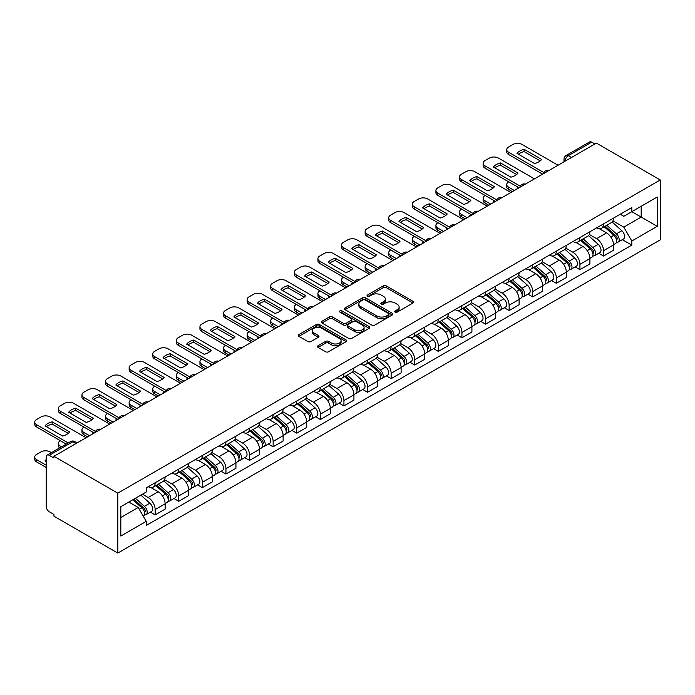 <?xml version="1.0" encoding="UTF-8"?>
<svg xmlns="http://www.w3.org/2000/svg" width="695" height="695" viewBox="0 0 695 695"><rect width="100%" height="100%" fill="white"/><g stroke="black" fill="none" stroke-linecap="round" stroke-linejoin="round"><path stroke-width="1.04" d="M395.116 312.125A1.468 0.851 0 0 0 397.192 312.125L412.969 303.02A2.102 1.216 0 0 0 413.586 302.16A2.102 1.216 0 0 0 412.969 301.309L386.238 285.871A2.102 1.216 0 0 0 383.266 285.871L367.49 294.984A1.468 0.851 0 0 0 367.064 295.584A1.468 0.851 0 0 0 367.49 296.183A1.468 0.851 0 0 0 369.575 296.183L371.616 295.001A6.715 3.883 0 0 1 381.121 295.001L383.345 296.287A6.715 3.883 0 0 1 385.317 299.032A6.715 3.883 0 0 1 383.345 301.778L381.303 302.959A1.468 0.851 0 0 0 380.869 303.559A1.468 0.851 0 0 0 381.303 304.158A1.468 0.851 0 0 0 383.379 304.158L385.421 302.977A6.715 3.883 0 0 1 394.925 302.977L397.158 304.262A6.715 3.883 0 0 1 399.121 307.008A6.715 3.883 0 0 1 397.158 309.753L395.116 310.926A1.468 0.851 0 0 0 394.682 311.525A1.468 0.851 0 0 0 395.116 312.125L395.116 310.926M318.084 345.71A2.102 1.216 0 0 0 317.467 346.57A2.102 1.216 0 0 0 318.084 347.43L325.581 351.757A2.102 1.216 0 0 0 328.553 351.757L346.075 341.636A2.102 1.216 0 0 0 346.692 340.785A2.102 1.216 0 0 0 346.075 339.924L319.353 324.495A2.102 1.216 0 0 0 316.381 324.495L298.859 334.608A2.102 1.216 0 0 0 298.242 335.468A2.102 1.216 0 0 0 298.859 336.328L307.911 341.558A2.102 1.216 0 0 0 310.882 341.558L318.38 337.223A2.102 1.216 0 0 0 318.996 336.371A2.102 1.216 0 0 0 318.38 335.511L313.888 332.914A5.621 3.24 0 0 1 312.246 330.62A5.621 3.24 0 0 1 315.712 327.632A5.621 3.24 0 0 1 321.837 328.327L339.429 338.491A5.621 3.24 0 0 1 341.08 340.785A5.621 3.24 0 0 1 337.605 343.782A5.621 3.24 0 0 1 331.489 343.078L328.553 341.384A2.102 1.216 0 0 0 325.581 341.384L318.084 345.71L318.084 347.43M117.785 493.155L53.949 456.294L596.414 143.109L660.25 179.962L117.785 493.155L117.785 553.064L660.25 239.879L660.25 179.962M371.764 325.095A2.102 1.216 0 0 0 374.735 325.095L392.258 314.983A2.102 1.216 0 0 0 392.866 314.123A2.102 1.216 0 0 0 392.258 313.263L365.527 297.834A2.102 1.216 0 0 0 362.555 297.834L345.033 307.946A2.102 1.216 0 0 0 344.425 308.806A2.102 1.216 0 0 0 345.033 309.666L371.764 325.095M340.498 312.446A1.468 0.851 0 0 1 341.992 312.654L341.992 310.908L369.167 326.598A2.102 1.216 0 0 1 369.783 327.449A2.102 1.216 0 0 1 369.167 328.309L351.644 338.422A2.102 1.216 0 0 1 348.673 338.422L321.95 322.993L329.447 318.701L329.447 316.955L321.95 321.281A2.102 1.216 0 0 0 321.333 322.141A2.102 1.216 0 0 0 321.95 322.993L321.95 321.281M329.447 318.701A2.102 1.216 0 0 1 332.418 318.701L332.418 316.955A2.102 1.216 0 0 0 329.447 316.955M332.418 316.955L343.252 323.21A2.102 1.216 0 0 0 346.223 323.21L351.201 320.334A2.102 1.216 0 0 0 351.809 319.483A2.102 1.216 0 0 0 351.201 318.623L339.916 312.107A1.468 0.851 0 0 1 339.481 311.508A1.468 0.851 0 0 1 340.394 310.726A1.468 0.851 0 0 1 341.992 310.908M53.949 456.294L53.949 458.04L49.258 455.338A4.283 2.467 -120 0 0 47.121 455.121A4.283 2.467 -120 0 0 46.235 457.084L46.235 506.516A4.283 2.467 -120 0 0 49.258 511.755L53.949 514.465L53.949 516.211L117.785 553.064M571.455 157.522L568.275 155.68A4.283 2.467 60 0 0 566.138 155.472L589.586 141.936A4.283 2.467 60 0 1 591.723 142.145L568.275 155.68A4.283 2.467 120 0 0 565.252 160.927L565.252 161.101M594.903 143.978L591.723 142.145M603.521 223.894A9.843 5.682 60 0 1 601.488 228.308L611.47 222.548A9.843 5.682 -120 0 0 613.503 218.126M589.351 234.493L596.562 238.654A9.843 5.682 60 0 1 603.521 250.704L613.503 244.944A9.843 5.682 -120 0 0 606.553 232.886L599.403 228.768M613.503 244.944L613.503 250.269L603.521 256.038L598.734 253.267M601.488 228.308A9.843 5.682 60 0 1 596.64 227.864M603.521 250.704L603.521 256.038M579.925 237.516A9.843 5.682 60 0 1 577.884 241.938L587.874 236.17A9.843 5.682 -120 0 0 589.907 231.756M575.139 266.897L579.925 269.66L589.907 263.892L589.907 258.566A9.843 5.682 -120 0 0 582.949 246.517L575.808 242.39M577.884 241.938A9.843 5.682 60 0 1 573.045 241.495M565.756 248.115L572.967 252.276A9.843 5.682 60 0 1 579.925 264.335L579.925 269.66M556.321 251.147A9.843 5.682 60 0 1 554.289 255.56L564.27 249.8A9.843 5.682 -120 0 0 566.312 245.378M551.535 280.519L556.33 283.282L566.312 277.522L566.312 272.188A9.843 5.682 -120 0 0 559.353 260.139L552.204 256.012M554.289 255.56A9.843 5.682 60 0 1 549.441 255.117M542.152 261.737L549.371 265.907A9.843 5.682 60 0 1 556.33 277.957L556.33 283.282M532.726 264.769A9.843 5.682 60 0 1 530.693 269.182L540.675 263.422A9.843 5.682 -120 0 0 542.708 259M527.939 294.141L532.726 296.904L542.708 291.144L542.708 285.819A9.843 5.682 -120 0 0 535.749 273.761L528.608 269.634M530.693 269.182A9.843 5.682 60 0 1 525.846 268.739M518.557 275.368L525.768 279.529A9.843 5.682 60 0 1 532.726 291.579L532.726 296.904M509.131 278.391A9.843 5.682 60 0 1 507.089 282.813L517.071 277.044A9.843 5.682 -120 0 0 519.113 272.631M504.344 307.772L509.131 310.535L519.113 304.766L519.113 299.441A9.843 5.682 -120 0 0 512.154 287.391L505.004 283.265M507.089 282.813A9.843 5.682 60 0 1 502.25 282.361M494.962 288.99L502.172 293.151A9.843 5.682 60 0 1 509.131 305.201L509.131 310.535M485.527 292.013A9.843 5.682 60 0 1 483.494 296.435L493.476 290.666A9.843 5.682 -120 0 0 495.518 286.253M480.74 321.394L485.527 324.157L495.518 318.388L495.518 313.063A9.843 5.682 -120 0 0 488.559 301.013L481.409 296.887M483.494 296.435A9.843 5.682 60 0 1 478.647 295.992M471.358 302.612L478.568 306.773A9.843 5.682 60 0 1 485.527 318.831L485.527 324.157M461.932 305.644A9.843 5.682 60 0 1 459.89 310.057L469.881 304.297A9.843 5.682 -120 0 0 471.914 299.875M457.145 335.016L461.932 337.779L471.914 332.019L471.914 326.693A9.843 5.682 -120 0 0 464.955 314.635L457.814 310.509M459.89 310.057A9.843 5.682 60 0 1 455.051 309.614M447.762 316.234L454.973 320.404A9.843 5.682 60 0 1 461.932 332.453L461.932 337.779M438.337 319.266A9.843 5.682 60 0 1 436.295 323.679L446.277 317.919A9.843 5.682 -120 0 0 448.318 313.497M433.55 348.638L438.337 351.409L448.318 345.641L448.318 340.315A9.843 5.682 -120 0 0 441.36 328.257L434.21 324.139M436.295 323.679A9.843 5.682 60 0 1 431.447 323.236M424.167 329.864L431.378 334.026A9.843 5.682 60 0 1 438.337 346.075L438.337 351.409M414.733 332.888A9.843 5.682 60 0 1 412.7 337.31L422.682 331.541A9.843 5.682 -120 0 0 424.714 327.128M409.946 362.269L414.733 365.031L424.723 359.263L424.723 353.937A9.843 5.682 -120 0 0 417.764 341.888L410.615 337.761M412.7 337.31A9.843 5.682 60 0 1 407.852 336.866M400.563 343.486L407.774 347.648A9.843 5.682 60 0 1 414.733 359.706L414.733 365.031M391.137 346.518A9.843 5.682 60 0 1 389.096 350.932L399.086 345.172A9.843 5.682 -120 0 0 401.119 340.75M386.351 375.891L391.137 378.653L401.119 372.894L401.119 367.559A9.843 5.682 -120 0 0 394.161 355.51L387.019 351.383M389.096 350.932A9.843 5.682 60 0 1 384.257 350.488M376.968 357.108L384.179 361.278A9.843 5.682 60 0 1 391.137 373.328L391.137 378.653M367.533 360.14A9.843 5.682 60 0 1 365.501 364.554L375.482 358.794A9.843 5.682 -120 0 0 377.524 354.372M362.755 389.513L367.542 392.275L377.524 386.516L377.524 381.19A9.843 5.682 -120 0 0 370.565 369.132L363.416 365.005M365.501 364.554A9.843 5.682 60 0 1 360.653 364.111M353.373 370.739L360.583 374.9A9.843 5.682 60 0 1 367.542 386.95L367.542 392.275M343.938 373.762A9.843 5.682 60 0 1 341.905 378.184L351.887 372.416A9.843 5.682 -120 0 0 353.92 368.003M339.151 403.143L343.938 405.906L353.92 400.138L353.92 394.812A9.843 5.682 -120 0 0 346.961 382.763L339.82 378.636M341.905 378.184A9.843 5.682 60 0 1 337.058 377.733M329.769 384.361L336.979 388.522A9.843 5.682 60 0 1 343.938 400.572L343.938 405.906M320.343 387.384A9.843 5.682 60 0 1 318.301 391.806L328.283 386.038A9.843 5.682 -120 0 0 330.325 381.625M315.556 416.765L320.343 419.528L330.325 413.76L330.325 408.434A9.843 5.682 -120 0 0 323.366 396.385L316.216 392.258M318.301 391.806A9.843 5.682 60 0 1 313.462 391.363M306.174 397.983L313.384 402.144A9.843 5.682 60 0 1 320.343 414.203L320.343 419.528M296.739 401.015A9.843 5.682 60 0 1 294.706 405.428L304.688 399.668A9.843 5.682 -120 0 0 306.73 395.246M291.952 430.387L296.739 433.15L306.73 427.39L306.73 422.056A9.843 5.682 -120 0 0 299.771 410.007L292.621 405.88M294.706 405.428A9.843 5.682 60 0 1 289.858 404.985M282.57 411.605L289.78 415.775A9.843 5.682 60 0 1 296.739 427.825L296.739 433.15M273.144 414.637A9.843 5.682 60 0 1 271.102 419.05L281.093 413.29A9.843 5.682 -120 0 0 283.126 408.868M268.357 444.009L273.144 446.781L283.126 441.012L283.126 435.687A9.843 5.682 -120 0 0 276.167 423.629L269.026 419.511M271.102 419.05A9.843 5.682 60 0 1 266.263 418.607M258.974 425.236L266.185 429.397A9.843 5.682 60 0 1 273.144 441.447L273.144 446.781M249.548 428.259A9.843 5.682 60 0 1 247.507 432.681L257.489 426.912A9.843 5.682 -120 0 0 259.53 422.499M244.762 457.64L249.548 460.403L259.53 454.634L259.53 449.309A9.843 5.682 -120 0 0 252.572 437.259L245.422 433.133M247.507 432.681A9.843 5.682 60 0 1 242.659 432.238M235.379 438.858L242.59 443.019A9.843 5.682 60 0 1 249.548 455.077L249.548 460.403M225.945 441.89A9.843 5.682 60 0 1 223.912 446.303L233.894 440.534A9.843 5.682 -120 0 0 235.926 436.121M221.158 471.262L225.945 474.025L235.935 468.265L235.935 462.931A9.843 5.682 -120 0 0 228.976 450.881L221.827 446.755M223.912 446.303A9.843 5.682 60 0 1 219.064 445.86M211.775 452.48L218.986 456.641A9.843 5.682 60 0 1 225.945 468.699L225.945 474.025M202.349 455.512A9.843 5.682 60 0 1 200.308 459.925L210.298 454.165A9.843 5.682 -120 0 0 212.331 449.743M197.562 484.884L202.349 487.647L212.331 481.887L212.331 476.561A9.843 5.682 -120 0 0 205.373 464.503L198.231 460.377M200.308 459.925A9.843 5.682 60 0 1 195.469 459.482M188.18 466.11L195.391 470.272A9.843 5.682 60 0 1 202.349 482.321L202.349 487.647M178.754 469.134A9.843 5.682 60 0 1 176.712 473.556L186.694 467.787A9.843 5.682 -120 0 0 188.736 463.374M173.967 498.515L178.754 501.277L188.736 495.509L188.736 490.184A9.843 5.682 -120 0 0 181.777 478.134L174.627 474.007M176.712 473.556A9.843 5.682 60 0 1 171.865 473.104M164.585 479.732L171.795 483.894A9.843 5.682 60 0 1 178.754 495.943L178.754 501.277M155.15 482.756A9.843 5.682 60 0 1 153.117 487.178L163.099 481.409A9.843 5.682 -120 0 0 165.132 476.996M150.363 512.137L155.15 514.899L165.132 509.131L165.132 503.805A9.843 5.682 -120 0 0 158.173 491.756L151.032 487.629M153.117 487.178A9.843 5.682 60 0 1 148.27 486.735M142.44 494.197L148.191 497.516A9.843 5.682 60 0 1 155.15 509.574L155.15 514.899M620.235 214.242L623.797 216.293L657.227 196.998L641.19 206.25L641.19 217.083L623.797 227.126L612.955 220.862M120.817 517.523L138.209 507.472L146.228 521.363L120.817 536.036L120.817 506.69L146.228 492.017L146.228 487.907L631.807 207.562L631.807 211.671L657.227 226.335L631.807 241.009L623.797 227.126M657.227 196.998L657.227 226.335M146.228 521.363L146.228 525.463L631.807 245.118L631.807 241.009M138.209 507.472L128.827 502.059M622.338 239.645L631.807 245.118M395.698 312.333L397.158 311.499A6.715 3.883 0 0 0 399.121 308.754L399.121 307.008M385.317 299.032L385.317 300.779A6.715 3.883 0 0 1 383.345 303.524L381.894 304.367M412.969 301.309L412.969 303.02L386.238 287.626A2.102 1.216 0 0 0 383.266 287.626L368.081 296.391M392.223 314.991L365.527 299.58A2.102 1.216 0 0 0 362.555 299.58L345.067 309.683M388.54 314.722A1.468 0.851 0 0 0 388.974 314.123A1.468 0.851 0 0 0 388.54 313.523L365.084 299.979A1.468 0.851 0 0 0 362.998 299.979L360.853 301.222A6.715 3.883 0 0 0 358.881 303.967A6.715 3.883 0 0 0 360.853 306.704L376.89 315.964A6.715 3.883 0 0 0 386.385 315.964L388.54 314.722L388.54 316.468A1.468 0.851 0 0 0 388.974 315.869L388.974 314.123M358.881 303.967L358.881 305.713A6.715 3.883 0 0 0 360.853 308.45L360.853 306.704M388.54 316.468L386.385 317.711A6.715 3.883 0 0 1 376.89 317.711L360.853 308.45M332.418 318.701L343.252 324.956A2.102 1.216 0 0 0 346.223 324.956L351.201 322.08A2.102 1.216 0 0 0 351.809 321.229L351.809 319.483M341.992 312.654L369.141 328.327M354.502 329.699A5.621 3.24 0 0 0 360.627 330.403A5.621 3.24 0 0 0 364.093 327.406A5.621 3.24 0 0 0 362.442 325.112L356.248 321.533A2.102 1.216 0 0 0 353.277 321.533L348.299 324.409A2.102 1.216 0 0 0 347.691 325.269A2.102 1.216 0 0 0 348.299 326.12L354.502 329.699L354.502 331.445A5.621 3.24 0 0 0 360.627 332.149A5.621 3.24 0 0 0 364.093 329.152L364.093 327.406M347.691 325.269L347.691 327.015A2.102 1.216 0 0 0 348.299 327.866L348.299 326.12M354.502 331.445L348.299 327.866M341.08 340.785L341.08 342.531A5.621 3.24 0 0 1 337.605 345.528A5.621 3.24 0 0 1 331.489 344.824L328.553 343.13A2.102 1.216 0 0 0 325.581 343.13L318.11 347.439M312.246 330.62L312.246 332.375A5.621 3.24 0 0 0 313.888 334.66L313.888 332.914M318.353 337.24L313.888 334.66M346.075 339.924L346.075 341.636L319.353 326.242A2.102 1.216 0 0 0 316.381 326.242L298.885 336.345M604.207 226.744L613.824 235.318A5.352 3.084 60 0 1 615.501 243.589L613.503 244.744M517.523 188.658L517.01 188.354A13.37 7.723 -0 0 1 518.053 187.207M604.459 226.97L608.985 229.585M508.749 181.838L508.601 181.925A6.42 3.71 -0 0 0 506.716 184.549A6.42 3.71 -0 0 0 508.601 187.172L514.343 190.491M605.171 226.179L615.874 235.727A2.571 1.486 60 0 1 616.682 239.697A2.571 1.486 60 0 1 616.448 239.792M606.778 225.258L616.395 233.833A5.352 3.084 60 0 1 618.072 242.103A5.352 3.084 60 0 1 616.456 242.277M612.139 222.035L621.843 230.697A5.352 3.084 60 0 1 623.519 238.967L618.072 242.103M512.38 191.62L508.601 189.44A6.42 3.71 180 0 1 506.716 186.816L506.716 184.549M540.232 160.892L524.117 151.588A13.37 7.723 180 0 0 518.418 154.229M542.639 174.158L508.601 154.507A6.42 3.71 180 0 1 506.716 151.884L506.716 149.616A6.42 3.71 -0 0 0 508.601 152.231L508.601 154.507M524.117 149.312A13.37 7.723 180 0 0 517.01 153.421L534.533 163.534A13.37 7.723 180 0 0 541.64 159.433L524.117 149.312L524.117 151.588M558.068 165.245L522.067 144.464A6.42 3.71 -0 0 0 512.988 144.464L508.601 146.993A6.42 3.71 -0 0 0 506.716 149.616M543.89 172.612L508.601 152.231M580.603 240.366L590.22 248.949A5.352 3.084 60 0 1 591.905 257.219L589.907 258.366M493.928 202.28L493.407 201.984A13.37 7.723 -0 0 1 494.449 200.838M580.864 240.592L585.39 243.207M485.153 195.469L484.997 195.556A6.42 3.71 -0 0 0 483.121 198.171A6.42 3.71 -0 0 0 484.997 200.794L490.748 204.113M581.576 239.801L592.279 249.357A2.571 1.486 60 0 1 593.087 253.319A2.571 1.486 60 0 1 592.852 253.414M583.174 238.88L592.792 247.463A5.352 3.084 60 0 1 594.477 255.734A5.352 3.084 60 0 1 592.861 255.899M588.543 235.666L598.239 244.319A5.352 3.084 60 0 1 599.915 252.589L594.477 255.734M488.785 205.251L484.997 203.062A6.42 3.71 180 0 1 483.121 200.447L483.121 198.171M557.008 253.988L566.625 262.571A5.352 3.084 60 0 1 568.302 270.841L566.312 271.988M470.324 215.902L469.811 215.606A13.37 7.723 -0 0 1 470.854 214.46M557.26 254.214L561.786 256.829M461.558 209.091L461.402 209.178A6.42 3.71 -0 0 0 459.525 211.801A6.42 3.71 -0 0 0 461.402 214.416L467.153 217.735M557.981 253.432L568.675 262.979A2.571 1.486 60 0 1 569.483 266.95A2.571 1.486 60 0 1 569.248 267.036M559.579 252.502L569.196 261.085A5.352 3.084 60 0 1 570.873 269.356A5.352 3.084 60 0 1 569.257 269.53M564.939 249.288L574.643 257.941A5.352 3.084 60 0 1 576.32 266.211L570.873 269.356M465.181 218.873L461.402 216.692A6.42 3.71 180 0 1 459.525 214.069L459.525 211.801M516.637 174.514L500.522 165.21A13.37 7.723 180 0 0 494.814 167.86M519.035 187.78L484.997 168.129A6.42 3.71 180 0 1 483.121 165.506L483.121 163.238A6.42 3.71 -0 0 0 484.997 165.862L484.997 168.129M500.522 162.943A13.37 7.723 180 0 0 493.407 167.043L510.929 177.164A13.37 7.723 180 0 0 518.044 173.055L500.522 162.943L500.522 165.21M534.464 178.876L498.463 158.086A6.42 3.71 -0 0 0 489.384 158.086L484.997 160.614A6.42 3.71 -0 0 0 483.121 163.238M520.294 186.234L484.997 165.862M493.033 188.137L476.918 178.832A13.37 7.723 180 0 0 471.219 181.482M495.439 201.402L461.402 181.751A6.42 3.71 180 0 1 459.525 179.136L459.525 176.86A6.42 3.71 -0 0 0 461.402 179.484L461.402 181.751M476.918 176.565A13.37 7.723 180 0 0 469.811 180.674L487.334 190.786A13.37 7.723 180 0 0 494.44 186.677L476.918 176.565L476.918 178.832M510.868 192.498L474.867 171.708A6.42 3.71 -0 0 0 465.789 171.708L461.402 174.245A6.42 3.71 -0 0 0 459.525 176.86M496.69 199.856L461.402 179.484M533.413 267.618L543.03 276.193A5.352 3.084 60 0 1 544.706 284.464L542.708 285.619M446.729 229.524L446.216 229.228A13.37 7.723 -0 0 1 447.259 228.082M533.664 267.844L538.191 270.451M437.954 222.713L437.807 222.8A6.42 3.71 -0 0 0 435.921 225.423A6.42 3.71 -0 0 0 437.807 228.047L443.549 231.365M534.377 267.054L545.08 276.601A2.571 1.486 60 0 1 545.888 280.572A2.571 1.486 60 0 1 545.653 280.667M535.984 266.133L545.601 274.707A5.352 3.084 60 0 1 547.278 282.978A5.352 3.084 60 0 1 545.662 283.152M541.344 262.91L551.039 271.563A5.352 3.084 60 0 1 552.725 279.833L547.278 282.978M441.586 232.495L437.807 230.314A6.42 3.71 180 0 1 435.921 227.691L435.921 225.423M509.809 281.24L519.426 289.815A5.352 3.084 60 0 1 521.102 298.086L519.113 299.241M423.133 243.154L422.612 242.85A13.37 7.723 -0 0 1 423.655 241.712M510.069 281.466L514.595 284.081M414.359 236.343L414.203 236.43A6.42 3.71 -0 0 0 412.326 239.045A6.42 3.71 -0 0 0 414.203 241.669L419.954 244.988M510.782 280.676L521.485 290.223A2.571 1.486 60 0 1 522.284 294.193A2.571 1.486 60 0 1 522.049 294.289M512.38 279.755L521.997 288.338A5.352 3.084 60 0 1 523.674 296.609A5.352 3.084 60 0 1 522.067 296.774M517.749 276.532L527.444 285.193A5.352 3.084 60 0 1 529.121 293.464L523.674 296.609M417.99 246.117L414.203 243.936A6.42 3.71 180 0 1 412.326 241.321L412.326 239.045M486.213 294.862L495.83 303.446A5.352 3.084 60 0 1 497.507 311.716L495.509 312.863M399.529 256.776L399.017 256.481A13.37 7.723 -0 0 1 400.059 255.334M486.465 295.088L490.991 297.703M390.755 249.965L390.607 250.052A6.42 3.71 -0 0 0 388.731 252.676A6.42 3.71 -0 0 0 390.607 255.291L396.358 258.61M487.186 294.306L497.881 303.854A2.571 1.486 60 0 1 498.689 307.824A2.571 1.486 60 0 1 498.454 307.911M488.785 293.377L498.402 301.96A5.352 3.084 60 0 1 500.079 310.231A5.352 3.084 60 0 1 498.463 310.404M494.145 290.163L503.849 298.815A5.352 3.084 60 0 1 505.526 307.086L500.079 310.231M394.386 259.748L390.607 257.558A6.42 3.71 180 0 1 388.731 254.943L388.731 252.676M469.438 201.767L453.322 192.463A13.37 7.723 180 0 0 447.623 195.104M471.844 215.033L437.807 195.382A6.42 3.71 180 0 1 435.921 192.758L435.921 190.491A6.42 3.71 -0 0 0 437.807 193.106L437.807 195.382M453.322 190.187A13.37 7.723 180 0 0 446.216 194.296L463.73 204.408A13.37 7.723 180 0 0 470.845 200.308L453.322 190.187L453.322 192.463M487.273 206.12L451.264 185.339A6.42 3.71 -0 0 0 442.194 185.339L437.807 187.867A6.42 3.71 -0 0 0 435.921 190.491M473.095 213.487L437.807 193.106M445.843 215.389L429.727 206.085A13.37 7.723 180 0 0 424.019 208.735M448.24 228.655L414.203 209.004A6.42 3.71 180 0 1 412.326 206.38L412.326 204.113A6.42 3.71 -0 0 0 414.203 206.736L414.203 209.004M429.727 203.817A13.37 7.723 180 0 0 422.612 207.918L440.135 218.039A13.37 7.723 180 0 0 447.241 213.93L429.727 203.817L429.727 206.085M463.669 219.742L427.668 198.961A6.42 3.71 -0 0 0 418.59 198.961L414.203 201.489A6.42 3.71 -0 0 0 412.326 204.113M449.5 227.109L414.203 206.736M422.239 229.011L406.123 219.707A13.37 7.723 180 0 0 400.424 222.357M424.645 242.277L390.607 222.626A6.42 3.71 180 0 1 388.731 220.011L388.731 217.735A6.42 3.71 -0 0 0 390.607 220.358L390.607 222.626M406.123 217.439A13.37 7.723 180 0 0 399.017 221.54L416.54 231.661A13.37 7.723 180 0 0 423.646 227.552L406.123 217.439L406.123 219.707M440.074 233.372L404.073 212.583A6.42 3.71 -0 0 0 394.995 212.583L390.607 215.12A6.42 3.71 -0 0 0 388.731 217.735M425.896 240.731L390.607 220.358M462.618 308.484L472.226 317.068A5.352 3.084 60 0 1 473.912 325.338L471.914 326.494M375.934 270.398L375.413 270.103A13.37 7.723 -0 0 1 376.455 268.956M462.87 308.719L467.396 311.325M367.16 263.587L367.012 263.674A6.42 3.71 -0 0 0 365.127 266.298A6.42 3.71 -0 0 0 367.012 268.913L372.755 272.232M463.582 307.928L474.285 317.476A2.571 1.486 60 0 1 475.093 321.446A2.571 1.486 60 0 1 474.859 321.542M465.19 306.999L474.798 315.582A5.352 3.084 60 0 1 476.483 323.853A5.352 3.084 60 0 1 474.867 324.026M470.55 303.785L480.245 312.437A5.352 3.084 60 0 1 481.93 320.708L476.483 323.853M370.791 273.37L367.012 271.189A6.42 3.71 180 0 1 365.127 268.565L365.127 266.298M398.643 242.633L382.528 233.338A13.37 7.723 180 0 0 376.82 235.979M401.041 255.899L367.012 236.248A6.42 3.71 180 0 1 365.127 233.633L365.127 231.357A6.42 3.71 -0 0 0 367.012 233.98L367.012 236.248M382.528 231.061A13.37 7.723 180 0 0 375.413 235.171L392.936 245.283A13.37 7.723 180 0 0 400.051 241.182L382.528 231.061L382.528 233.338M416.479 246.994L380.469 226.205A6.42 3.71 -0 0 0 371.399 226.205L367.012 228.742A6.42 3.71 -0 0 0 365.127 231.357M402.301 254.353L367.012 233.98M439.014 322.115L448.631 330.69A5.352 3.084 60 0 1 450.308 338.96L448.318 340.116M352.33 284.029L351.818 283.725A13.37 7.723 -0 0 1 352.86 282.578M439.275 322.341L443.801 324.956M343.565 277.209L343.408 277.296A6.42 3.71 -0 0 0 341.532 279.92A6.42 3.71 -0 0 0 343.408 282.544L349.159 285.862M439.987 321.55L450.69 331.098A2.571 1.486 60 0 1 451.489 335.068A2.571 1.486 60 0 1 451.255 335.164M441.586 320.63L451.203 329.204A5.352 3.084 60 0 1 452.879 337.475A5.352 3.084 60 0 1 451.264 337.648M446.946 317.406L456.65 326.068A5.352 3.084 60 0 1 458.326 334.33L452.879 337.475M347.187 286.992L343.408 284.811A6.42 3.71 180 0 1 341.532 282.187L341.532 279.92M375.039 256.264L358.933 246.96A13.37 7.723 180 0 0 353.225 249.601M377.446 269.53L343.408 249.879A6.42 3.71 180 0 1 341.532 247.255L341.532 244.988A6.42 3.71 -0 0 0 343.408 247.602L343.408 249.879M358.933 244.683A13.37 7.723 180 0 0 351.818 248.793L369.34 258.905A13.37 7.723 180 0 0 376.447 254.804L358.933 244.683L358.933 246.96M392.875 260.616L356.874 239.836A6.42 3.71 -0 0 0 347.795 239.836L343.408 242.364A6.42 3.71 -0 0 0 341.532 244.988M378.697 267.983L343.408 247.602M415.419 335.737L425.036 344.32A5.352 3.084 60 0 1 426.713 352.591L424.714 353.738M328.735 297.651L328.222 297.356A13.37 7.723 -0 0 1 329.265 296.209M415.671 335.963L420.197 338.578M319.961 290.84L319.813 290.927A6.42 3.71 -0 0 0 317.928 293.542A6.42 3.71 -0 0 0 319.813 296.166L325.555 299.484M416.383 335.172L427.086 344.729A2.571 1.486 60 0 1 427.894 348.69A2.571 1.486 60 0 1 427.66 348.786M417.99 334.252L427.607 342.835A5.352 3.084 60 0 1 429.284 351.105A5.352 3.084 60 0 1 427.668 351.27M423.351 331.029L433.055 339.69A5.352 3.084 60 0 1 434.731 347.96L429.284 351.105M323.592 300.622L319.813 298.433A6.42 3.71 180 0 1 317.928 295.818L317.928 293.542M351.444 269.886L335.329 260.582A13.37 7.723 180 0 0 329.63 263.231M353.851 283.152L319.813 263.501A6.42 3.71 180 0 1 317.928 260.877L317.928 258.61A6.42 3.71 -0 0 0 319.813 261.233L319.813 263.501M335.329 258.314A13.37 7.723 180 0 0 328.222 262.415L345.745 272.536A13.37 7.723 180 0 0 352.852 268.426L335.329 258.314L335.329 260.582M369.28 274.247L333.279 253.458A6.42 3.71 -0 0 0 324.2 253.458L319.813 255.986A6.42 3.71 -0 0 0 317.928 258.61M355.102 281.605L319.813 261.233M391.815 349.359L401.432 357.942A5.352 3.084 60 0 1 403.117 366.213L401.119 367.36M305.14 311.273L304.618 310.978A13.37 7.723 -0 0 1 305.661 309.831M392.076 349.585L396.602 352.2M296.365 304.462L296.209 304.549A6.42 3.71 -0 0 0 294.333 307.173A6.42 3.71 -0 0 0 296.209 309.788L301.96 313.106M392.788 348.803L403.491 358.351A2.571 1.486 60 0 1 404.299 362.321A2.571 1.486 60 0 1 404.064 362.408M394.386 347.874L404.004 356.457A5.352 3.084 60 0 1 405.689 364.727A5.352 3.084 60 0 1 404.073 364.901M399.755 344.659L409.451 353.312A5.352 3.084 60 0 1 411.127 361.582L405.689 364.727M299.997 314.244L296.209 312.064A6.42 3.71 180 0 1 294.333 309.44L294.333 307.173M327.849 283.508L311.734 274.204A13.37 7.723 180 0 0 306.026 276.853M330.247 296.774L296.209 277.123A6.42 3.71 180 0 1 294.333 274.508L294.333 272.232A6.42 3.71 -0 0 0 296.209 274.855L296.209 277.123M311.734 271.936A13.37 7.723 180 0 0 304.618 276.045L322.141 286.158A13.37 7.723 180 0 0 329.256 282.048L311.734 271.936L311.734 274.204M345.676 287.869L309.675 267.08A6.42 3.71 -0 0 0 300.596 267.08L296.209 269.617A6.42 3.71 -0 0 0 294.333 272.232M331.506 295.227L296.209 274.855M368.22 362.981L377.837 371.564A5.352 3.084 60 0 1 379.513 379.835L377.524 380.99M281.536 324.895L281.023 324.6A13.37 7.723 -0 0 1 282.066 323.453M368.472 363.216L372.998 365.822M272.77 318.084L272.614 318.171A6.42 3.71 -0 0 0 270.737 320.795A6.42 3.71 -0 0 0 272.614 323.418L278.365 326.728M369.193 362.425L379.887 371.973A2.571 1.486 60 0 1 380.695 375.943A2.571 1.486 60 0 1 380.46 376.038M370.791 361.504L380.408 370.079A5.352 3.084 60 0 1 382.085 378.349A5.352 3.084 60 0 1 380.469 378.523M376.151 358.281L385.855 366.934A5.352 3.084 60 0 1 387.532 375.204L382.085 378.349M276.393 327.866L272.614 325.686A6.42 3.71 180 0 1 270.737 323.062L270.737 320.795M304.245 297.139L288.13 287.834A13.37 7.723 180 0 0 282.431 290.475M306.651 310.404L272.614 290.753A6.42 3.71 180 0 1 270.737 288.13L270.737 285.862A6.42 3.71 -0 0 0 272.614 288.477L272.614 290.753M288.13 285.558A13.37 7.723 180 0 0 281.023 289.667L298.546 299.78A13.37 7.723 180 0 0 305.652 295.679L288.13 285.558L288.13 287.834M322.08 301.491L286.079 280.702A6.42 3.71 -0 0 0 277.001 280.702L272.614 283.239A6.42 3.71 -0 0 0 270.737 285.862M307.902 308.849L272.614 288.477M344.624 376.612L354.241 385.186A5.352 3.084 60 0 1 355.918 393.457L353.92 394.612M257.941 338.526L257.428 338.222A13.37 7.723 -0 0 1 258.471 337.084M344.876 376.838L349.403 379.453M249.166 331.715L249.018 331.802A6.42 3.71 -0 0 0 247.133 334.417A6.42 3.71 -0 0 0 249.018 337.04L254.761 340.359M345.589 376.047L356.292 385.595A2.571 1.486 60 0 1 357.1 389.565A2.571 1.486 60 0 1 356.865 389.66M347.196 375.126L356.813 383.709A5.352 3.084 60 0 1 358.49 391.98A5.352 3.084 60 0 1 356.874 392.145M352.556 371.903L362.251 380.565A5.352 3.084 60 0 1 363.937 388.835L358.49 391.98M252.798 341.488L249.018 339.308A6.42 3.71 180 0 1 247.133 336.693L247.133 334.417M280.65 310.761L264.534 301.456A13.37 7.723 180 0 0 258.835 304.106M283.056 324.026L249.018 304.375A6.42 3.71 180 0 1 247.133 301.752L247.133 299.484A6.42 3.71 -0 0 0 249.018 302.099L249.018 304.375M264.534 299.189A13.37 7.723 180 0 0 257.428 303.289L274.942 313.41A13.37 7.723 180 0 0 282.057 309.301L264.534 299.189L264.534 301.456M298.485 315.113L262.475 294.333A6.42 3.71 -0 0 0 253.406 294.333L249.018 296.861A6.42 3.71 -0 0 0 247.133 299.484M284.307 322.48L249.018 302.099M321.02 390.234L330.638 398.817A5.352 3.084 60 0 1 332.314 407.088L330.325 408.234M234.345 352.148L233.824 351.852A13.37 7.723 -0 0 1 234.867 350.706M321.281 390.46L325.807 393.075M225.571 345.337L225.415 345.424A6.42 3.71 -0 0 0 223.538 348.039A6.42 3.71 -0 0 0 225.415 350.662L231.166 353.981M321.993 389.678L332.697 399.225A2.571 1.486 60 0 1 333.496 403.196A2.571 1.486 60 0 1 333.261 403.282M323.592 388.748L333.209 397.332A5.352 3.084 60 0 1 334.886 405.602A5.352 3.084 60 0 1 333.279 405.776M328.961 385.534L338.656 394.187A5.352 3.084 60 0 1 340.333 402.457L334.886 405.602M229.202 355.119L225.415 352.93A6.42 3.71 180 0 1 223.538 350.315L223.538 348.039M257.054 324.383L240.939 315.078A13.37 7.723 180 0 0 235.231 317.728M259.452 337.648L225.415 317.997A6.42 3.71 180 0 1 223.538 315.382L223.538 313.106A6.42 3.71 -0 0 0 225.415 315.73L225.415 317.997M240.939 312.811A13.37 7.723 180 0 0 233.824 316.911L251.347 327.032A13.37 7.723 180 0 0 258.462 322.923L240.939 312.811L240.939 315.078M274.881 328.744L238.88 307.954A6.42 3.71 -0 0 0 229.802 307.954L225.415 310.491A6.42 3.71 -0 0 0 223.538 313.106M260.712 336.102L225.415 315.73M297.425 403.856L307.042 412.439A5.352 3.084 60 0 1 308.719 420.71L306.721 421.865M210.741 365.77L210.229 365.474A13.37 7.723 -0 0 1 211.271 364.328M297.677 404.09L302.203 406.697M201.967 358.959L201.819 359.046A6.42 3.71 -0 0 0 199.943 361.669A6.42 3.71 -0 0 0 201.819 364.284L207.57 367.603M298.398 403.3L309.093 412.847A2.571 1.486 60 0 1 309.901 416.818A2.571 1.486 60 0 1 309.666 416.913M299.997 402.37L309.614 410.954A5.352 3.084 60 0 1 311.291 419.224A5.352 3.084 60 0 1 309.675 419.398M305.357 399.156L315.061 407.809A5.352 3.084 60 0 1 316.738 416.079L311.291 419.224M205.598 368.741L201.819 366.56A6.42 3.71 180 0 1 199.943 363.937L199.943 361.669M233.451 338.005L217.335 328.709A13.37 7.723 180 0 0 211.636 331.35M235.857 351.27L201.819 331.619A6.42 3.71 180 0 1 199.943 329.004L199.943 326.728A6.42 3.71 -0 0 0 201.819 329.352L201.819 331.619M217.335 326.433A13.37 7.723 180 0 0 210.229 330.542L227.752 340.654A13.37 7.723 180 0 0 234.858 336.554L217.335 326.433L217.335 328.709M251.286 342.366L215.285 321.577A6.42 3.71 -0 0 0 206.207 321.577L201.819 324.113A6.42 3.71 -0 0 0 199.943 326.728M237.108 349.724L201.819 329.352M273.83 417.487L283.438 426.061A5.352 3.084 60 0 1 285.124 434.332L283.126 435.487M187.146 379.401L186.634 379.096A13.37 7.723 -0 0 1 187.676 377.95M274.082 417.712L278.608 420.327M178.372 372.581L178.224 372.668A6.42 3.71 -0 0 0 176.339 375.291A6.42 3.71 -0 0 0 178.224 377.915L183.966 381.234M274.794 416.922L285.497 426.469A2.571 1.486 60 0 1 286.305 430.44A2.571 1.486 60 0 1 286.071 430.535M276.402 416.001L286.01 424.576A5.352 3.084 60 0 1 287.695 432.846A5.352 3.084 60 0 1 286.079 433.02M281.762 412.778L291.457 421.439A5.352 3.084 60 0 1 293.142 429.701L287.695 432.846M182.003 382.363L178.224 380.182A6.42 3.71 180 0 1 176.339 377.559L176.339 375.291M209.855 351.635L193.74 342.331A13.37 7.723 180 0 0 188.032 344.972M212.253 364.901L178.224 345.25A6.42 3.71 180 0 1 176.339 342.626L176.339 340.359A6.42 3.71 -0 0 0 178.224 342.974L178.224 345.25M193.74 340.055A13.37 7.723 180 0 0 186.634 344.164L204.148 354.276A13.37 7.723 180 0 0 211.263 350.176L193.74 340.055L193.74 342.331M227.691 355.988L191.681 335.207A6.42 3.71 -0 0 0 182.611 335.207L178.224 337.735A6.42 3.71 -0 0 0 176.339 340.359M213.513 363.355L178.224 342.974M250.226 431.108L259.843 439.692A5.352 3.084 60 0 1 261.52 447.962L259.53 449.109M163.551 393.022L163.03 392.727A13.37 7.723 -0 0 1 164.072 391.58M250.487 431.334L255.013 433.949M154.776 386.212L154.62 386.298A6.42 3.71 -0 0 0 152.744 388.913A6.42 3.71 -0 0 0 154.62 391.537L160.371 394.856M251.199 430.544L261.902 440.091A2.571 1.486 60 0 1 262.701 444.062A2.571 1.486 60 0 1 262.467 444.157M252.798 429.623L262.415 438.206A5.352 3.084 60 0 1 264.091 446.477A5.352 3.084 60 0 1 262.475 446.642M258.158 426.4L267.862 435.061A5.352 3.084 60 0 1 269.538 443.332L264.091 446.477M158.399 395.994L154.62 393.804A6.42 3.71 180 0 1 152.744 391.189L152.744 388.913M186.251 365.257L170.145 355.953A13.37 7.723 180 0 0 164.437 358.603M188.658 378.523L154.62 358.872A6.42 3.71 180 0 1 152.744 356.248L152.744 353.981A6.42 3.71 -0 0 0 154.62 356.605L154.62 358.872M170.145 353.685A13.37 7.723 180 0 0 163.03 357.786L180.552 367.907A13.37 7.723 180 0 0 187.659 363.798L170.145 353.685L170.145 355.953M204.087 369.618L168.086 348.829A6.42 3.71 -0 0 0 159.007 348.829L154.62 351.357A6.42 3.71 -0 0 0 152.744 353.981M189.909 376.977L154.62 356.605M226.631 444.731L236.248 453.314A5.352 3.084 60 0 1 237.925 461.584L235.926 462.731M139.947 406.644L139.434 406.349A13.37 7.723 -0 0 1 140.477 405.202M226.883 444.956L231.409 447.571M131.173 399.834L131.025 399.92A6.42 3.71 -0 0 0 129.14 402.544A6.42 3.71 -0 0 0 131.025 405.159L136.767 408.478M227.604 444.174L238.298 453.722A2.571 1.486 60 0 1 239.106 457.692A2.571 1.486 60 0 1 238.871 457.779M229.202 443.245L238.819 451.828A5.352 3.084 60 0 1 240.496 460.099A5.352 3.084 60 0 1 238.88 460.272M234.562 440.031L244.266 448.683A5.352 3.084 60 0 1 245.943 456.954L240.496 460.099M134.804 409.616L131.025 407.435A6.42 3.71 180 0 1 129.14 404.811L129.14 402.544M162.656 378.879L146.541 369.575A13.37 7.723 180 0 0 140.842 372.225M165.062 392.145L131.025 372.494A6.42 3.71 180 0 1 129.14 369.879L129.14 367.603A6.42 3.71 -0 0 0 131.025 370.227L131.025 372.494M146.541 367.308A13.37 7.723 180 0 0 139.434 371.417L156.957 381.529A13.37 7.723 180 0 0 164.063 377.42L146.541 367.308L146.541 369.575M180.492 383.24L144.49 362.451A6.42 3.71 -0 0 0 135.412 362.451L131.025 364.988A6.42 3.71 -0 0 0 129.14 367.603M166.314 390.599L131.025 370.227M203.027 458.353L212.644 466.936A5.352 3.084 60 0 1 214.329 475.206L212.331 476.362M116.352 420.267L115.83 419.971A13.37 7.723 -0 0 1 116.873 418.824M203.287 458.587L207.814 461.193M107.577 413.456L107.421 413.542A6.42 3.71 -0 0 0 105.544 416.166A6.42 3.71 -0 0 0 107.421 418.781L113.172 422.1M204 457.797L214.703 467.344A2.571 1.486 60 0 1 215.511 471.314A2.571 1.486 60 0 1 215.276 471.41M205.598 456.876L215.215 465.45A5.352 3.084 60 0 1 216.901 473.721A5.352 3.084 60 0 1 215.285 473.894M210.967 453.653L220.662 462.305A5.352 3.084 60 0 1 222.339 470.576L216.901 473.721M111.209 423.238L107.421 421.057A6.42 3.71 180 0 1 105.544 418.433L105.544 416.166M139.061 392.51L122.946 383.206A13.37 7.723 180 0 0 117.238 385.847M141.459 405.776L107.421 386.125A6.42 3.71 180 0 1 105.544 383.501L105.544 381.234A6.42 3.71 -0 0 0 107.421 383.849L107.421 386.125M122.946 380.93A13.37 7.723 180 0 0 115.83 385.039L133.353 395.151A13.37 7.723 180 0 0 140.468 391.05L122.946 380.93L122.946 383.206M156.888 396.862L120.887 376.073A6.42 3.71 -0 0 0 111.808 376.073L107.421 378.61A6.42 3.71 -0 0 0 105.544 381.234M142.718 404.221L107.421 383.849M179.432 471.983L189.049 480.558A5.352 3.084 60 0 1 190.725 488.828L188.736 489.984M92.748 433.897L92.235 433.593A13.37 7.723 -0 0 1 93.278 432.455M179.684 472.209L184.21 474.824M83.982 427.086L83.826 427.173A6.42 3.71 -0 0 0 81.949 429.788A6.42 3.71 -0 0 0 83.826 432.412L89.577 435.73M180.405 471.418L191.099 480.966A2.571 1.486 60 0 1 191.907 484.936A2.571 1.486 60 0 1 191.672 485.032M182.003 470.498L191.62 479.081A5.352 3.084 60 0 1 193.297 487.351A5.352 3.084 60 0 1 191.681 487.516M187.363 467.275L197.067 475.936A5.352 3.084 60 0 1 198.744 484.207L193.297 487.351M87.605 436.86L83.826 434.679A6.42 3.71 180 0 1 81.949 432.064L81.949 429.788M115.457 406.132L99.342 396.828A13.37 7.723 180 0 0 93.643 399.477M117.863 419.398L83.826 399.747A6.42 3.71 180 0 1 81.949 397.123L81.949 394.856A6.42 3.71 -0 0 0 83.826 397.471L83.826 399.747M99.342 394.56A13.37 7.723 180 0 0 92.235 398.661L109.758 408.773A13.37 7.723 180 0 0 116.864 404.672L99.342 394.56L99.342 396.828M133.292 410.484L97.291 389.704A6.42 3.71 -0 0 0 88.213 389.704L83.826 392.232A6.42 3.71 -0 0 0 81.949 394.856M119.114 417.851L83.826 397.471M155.836 485.605L165.453 494.188A5.352 3.084 60 0 1 167.13 502.459L165.132 503.606M156.088 485.831L160.614 488.446M60.378 440.708L60.23 440.795A6.42 3.71 -0 0 0 58.345 443.41A6.42 3.71 -0 0 0 60.23 446.034L61.542 446.798M156.801 485.049L167.504 494.597A2.571 1.486 60 0 1 168.312 498.567A2.571 1.486 60 0 1 168.077 498.654M158.408 484.12L168.025 492.703A5.352 3.084 60 0 1 169.702 500.973A5.352 3.084 60 0 1 168.086 501.147M163.768 480.905L173.463 489.558A5.352 3.084 60 0 1 175.149 497.828L169.702 500.973M59.622 447.901A6.42 3.71 180 0 1 58.345 445.686L58.345 443.41M91.862 419.754L75.746 410.45A13.37 7.723 180 0 0 70.047 413.099M94.268 433.02L60.23 413.369A6.42 3.71 180 0 1 58.345 410.754L58.345 408.478A6.42 3.71 -0 0 0 60.23 411.101L60.23 413.369M75.746 408.182A13.37 7.723 180 0 0 68.64 412.283L86.163 422.404A13.37 7.723 180 0 0 93.269 418.294L75.746 408.182L75.746 410.45M109.697 424.115L73.687 403.326A6.42 3.71 -0 0 0 64.618 403.326L60.23 405.863A6.42 3.71 -0 0 0 58.345 408.478M95.519 431.473L60.23 411.101M132.823 499.757L141.85 507.81A5.352 3.084 60 0 1 143.535 516.081L143.266 516.237M46.235 461.532L45.036 460.846A13.37 7.723 -0 0 1 46.235 459.56M132.91 499.705L137.019 502.068M51.413 452.645L50.092 451.889A6.42 3.71 -0 0 0 41.014 451.889L36.627 454.417A6.42 3.71 -0 0 0 34.75 457.041A6.42 3.71 -0 0 0 36.627 459.656L46.235 465.207M133.796 499.192L143.908 508.219A2.571 1.486 60 0 1 144.708 512.189A2.571 1.486 60 0 1 144.482 512.284M135.395 498.272L144.421 506.325A5.352 3.084 60 0 1 146.106 514.595A5.352 3.084 60 0 1 144.49 514.769M140.842 495.127L149.868 503.18A5.352 3.084 60 0 1 151.545 511.451L146.106 514.595M46.235 467.474L36.627 461.932A6.42 3.71 180 0 1 34.75 459.308L34.75 457.041M68.266 433.376L52.151 424.08A13.37 7.723 180 0 0 46.443 426.721M66.233 444.088L36.627 426.991A6.42 3.71 180 0 1 34.75 424.376L34.75 422.1A6.42 3.71 -0 0 0 36.627 424.723L36.627 426.991M52.151 421.804A13.37 7.723 180 0 0 45.036 425.913L62.559 436.026A13.37 7.723 180 0 0 69.674 431.925L52.151 421.804L52.151 424.08M86.093 437.737L50.092 416.948A6.42 3.71 -0 0 0 41.014 416.948L36.627 419.485A6.42 3.71 -0 0 0 34.75 422.1M68.206 442.95L36.627 424.723M565.4 161.014L565.252 160.927A4.283 2.467 0 0 1 564.001 159.181L564.001 161.822M178.754 495.943L188.736 490.184M202.349 482.321L212.331 476.561M225.945 468.699L235.935 462.931M249.548 455.077L259.53 449.309M273.144 441.447L283.126 435.687M296.739 427.825L306.73 422.056M320.343 414.203L330.325 408.434M343.938 400.572L353.92 394.812M367.542 386.95L377.524 381.19M391.137 373.328L401.119 367.559M414.733 359.706L424.723 353.937M438.337 346.075L448.318 340.315M461.932 332.453L471.914 326.693M485.527 318.831L495.518 313.063M509.131 305.201L519.113 299.441M532.726 291.579L542.708 285.819M556.33 277.957L566.312 272.188M579.925 264.335L589.907 258.566M155.15 509.574L165.132 503.805M148.191 497.516L158.173 491.756M171.795 483.894L181.777 478.134M195.391 470.272L205.373 464.503M218.986 456.641L228.976 450.881M242.59 443.019L252.572 437.259M266.185 429.397L276.167 423.629M289.78 415.775L299.771 410.007M313.384 402.144L323.366 396.385M336.979 388.522L346.961 382.763M360.583 374.9L370.565 369.132M384.179 361.278L394.161 355.51M407.774 347.648L417.764 341.888M431.378 334.026L441.36 328.257M454.973 320.404L464.955 314.635M478.568 306.773L488.559 301.013M502.172 293.151L512.154 287.391M525.768 279.529L535.749 273.761M549.371 265.907L559.353 260.139M572.967 252.276L582.949 246.517M596.562 238.654L606.553 232.886M548.65 170.683A4.283 2.467 120 0 0 546.757 171.778M525.046 184.305A4.283 2.467 120 0 0 523.161 185.4M501.451 197.936A4.283 2.467 120 0 0 499.566 199.022M477.856 211.558A4.283 2.467 120 0 0 475.962 212.653M454.252 225.18A4.283 2.467 120 0 0 452.367 226.275M430.657 238.811A4.283 2.467 120 0 0 428.763 239.897M407.053 252.433A4.283 2.467 120 0 0 405.168 253.519M383.458 266.055A4.283 2.467 120 0 0 381.572 267.149M359.862 279.677A4.283 2.467 120 0 0 357.968 280.771M336.258 293.307A4.283 2.467 120 0 0 334.373 294.393M312.663 306.929A4.283 2.467 120 0 0 310.778 308.024M289.068 320.551A4.283 2.467 120 0 0 287.174 321.646M265.464 334.182A4.283 2.467 120 0 0 263.579 335.268M241.869 347.804A4.283 2.467 120 0 0 239.975 348.89M218.273 361.426A4.283 2.467 120 0 0 216.38 362.521M194.67 375.048A4.283 2.467 120 0 0 192.784 376.143M171.074 388.679A4.283 2.467 120 0 0 169.18 389.765M147.47 402.301A4.283 2.467 120 0 0 145.585 403.395M123.875 415.923A4.283 2.467 120 0 0 121.99 417.017M100.28 429.553A4.283 2.467 120 0 0 98.386 430.639M75.885 443.636L72.706 441.794L49.258 455.338M77.136 442.906L74.852 441.586A4.283 2.467 120 0 0 72.706 441.794A4.283 2.467 60 0 0 70.569 441.586L47.121 455.121M397.158 311.499L397.158 309.753M381.303 304.158L381.303 302.959M383.345 303.524L383.345 301.778M367.49 296.183L367.49 294.984M383.266 287.626L383.266 285.871M386.238 287.626L386.238 285.871M345.033 309.666L345.033 307.946M362.555 299.58L362.555 297.834M365.527 299.58L365.527 297.834M392.258 314.983L392.258 313.263M376.89 317.711L376.89 315.964M386.385 317.711L386.385 315.964M343.252 324.956L343.252 323.21M346.223 324.956L346.223 323.21M351.201 322.08L351.201 320.334M369.167 328.309L369.167 326.598M325.581 343.13L325.581 341.384M328.553 343.13L328.553 341.384M331.489 344.824L331.489 343.078M318.38 337.223L318.38 335.511M298.859 336.328L298.859 334.608M316.381 326.242L316.381 324.495M319.353 326.242L319.353 324.495M613.824 235.318L610.827 237.056M617.212 238.524L616.248 239.08M621.843 230.697L616.395 233.833M508.601 189.44L508.601 187.172M590.22 248.949L587.223 250.678M593.617 252.146L592.653 252.702M598.239 244.319L592.792 247.463M484.997 203.062L484.997 200.794M566.625 262.571L563.628 264.3M570.013 265.768L569.049 266.333M574.643 257.941L569.196 261.085M461.402 216.692L461.402 214.416M543.03 276.193L540.024 277.922M546.418 279.399L545.453 279.955M551.039 271.563L545.601 274.707M437.807 230.314L437.807 228.047M519.426 289.815L516.428 291.553M522.822 293.021L521.858 293.577M527.444 285.193L521.997 288.338M414.203 243.936L414.203 241.669M495.83 303.446L492.833 305.174M499.219 306.643L498.254 307.199M503.849 298.815L498.402 301.96M390.607 257.558L390.607 255.291M472.226 317.068L469.229 318.796M475.623 320.273L474.659 320.829M480.245 312.437L474.798 315.582M367.012 271.189L367.012 268.913M448.631 330.69L445.634 332.427M452.019 333.895L451.064 334.451M456.65 326.068L451.203 329.204M343.408 284.811L343.408 282.544M425.036 344.32L422.039 346.049M428.424 347.517L427.46 348.073M433.055 339.69L427.607 342.835M319.813 298.433L319.813 296.166M401.432 357.942L398.435 359.671M404.829 361.139L403.865 361.704M409.451 353.312L404.004 356.457M296.209 312.064L296.209 309.788M377.837 371.564L374.84 373.293M381.225 374.77L380.261 375.326M385.855 366.934L380.408 370.079M272.614 325.686L272.614 323.418M354.241 385.186L351.236 386.924M357.63 388.392L356.665 388.948M362.251 380.565L356.813 383.709M249.018 339.308L249.018 337.04M330.638 398.817L327.64 400.546M334.034 402.014L333.07 402.57M338.656 394.187L333.209 397.332M225.415 352.93L225.415 350.662M307.042 412.439L304.045 414.168M310.43 415.645L309.466 416.201M315.061 407.809L309.614 410.954M201.819 366.56L201.819 364.284M283.438 426.061L280.441 427.799M286.835 429.267L285.871 429.823M291.457 421.439L286.01 424.576M178.224 380.182L178.224 377.915M259.843 439.692L256.846 441.421M263.24 442.889L262.276 443.445M267.862 435.061L262.415 438.206M154.62 393.804L154.62 391.537M236.248 453.314L233.251 455.043M239.636 456.511L238.672 457.067M244.266 448.683L238.819 451.828M131.025 407.435L131.025 405.159M212.644 466.936L209.647 468.665M216.041 470.141L215.076 470.697M220.662 462.305L215.215 465.45M107.421 421.057L107.421 418.781M189.049 480.558L186.052 482.295M192.437 483.763L191.472 484.319M197.067 475.936L191.62 479.081M83.826 434.679L83.826 432.412M165.453 494.188L162.448 495.917M168.842 497.385L167.877 497.941M173.463 489.558L168.025 492.703M60.23 447.554L60.23 446.034M141.85 507.81L139.269 509.305M145.246 511.016L144.282 511.572M149.868 503.18L144.421 506.325M36.627 461.932L36.627 459.656M549.015 170.475A4.283 4.283 0 0 0 543.525 173.646M525.411 184.097A4.283 4.283 0 0 0 519.921 187.268M501.816 197.727A4.283 4.283 0 0 0 496.326 200.89M478.212 211.35A4.283 4.283 0 0 0 472.73 214.52M454.617 224.971A4.283 4.283 0 0 0 449.126 228.142M431.022 238.594A4.283 4.283 0 0 0 425.531 241.764M407.418 252.224A4.283 4.283 0 0 0 401.927 255.395M383.822 265.846A4.283 4.283 0 0 0 378.332 269.017M360.227 279.468A4.283 4.283 0 0 0 354.737 282.639M336.623 293.099A4.283 4.283 0 0 0 331.133 296.261M313.028 306.721A4.283 4.283 0 0 0 307.538 309.892M289.424 320.343A4.283 4.283 0 0 0 283.942 323.514M265.829 333.965A4.283 4.283 0 0 0 260.338 337.136M242.234 347.596A4.283 4.283 0 0 0 236.743 350.767M218.63 361.218A4.283 4.283 0 0 0 213.139 364.389M195.034 374.84A4.283 4.283 0 0 0 189.544 378.011M171.439 388.47A4.283 4.283 0 0 0 165.949 391.632M147.835 402.092A4.283 4.283 0 0 0 142.345 405.263M124.24 415.714A4.283 4.283 0 0 0 118.749 418.885M100.636 429.336A4.283 4.283 0 0 0 95.154 432.507M74.852 441.586A4.283 4.283 0 0 0 70.569 441.586M566.138 155.472A4.283 4.283 0 0 0 564.001 159.181"/></g></svg>
